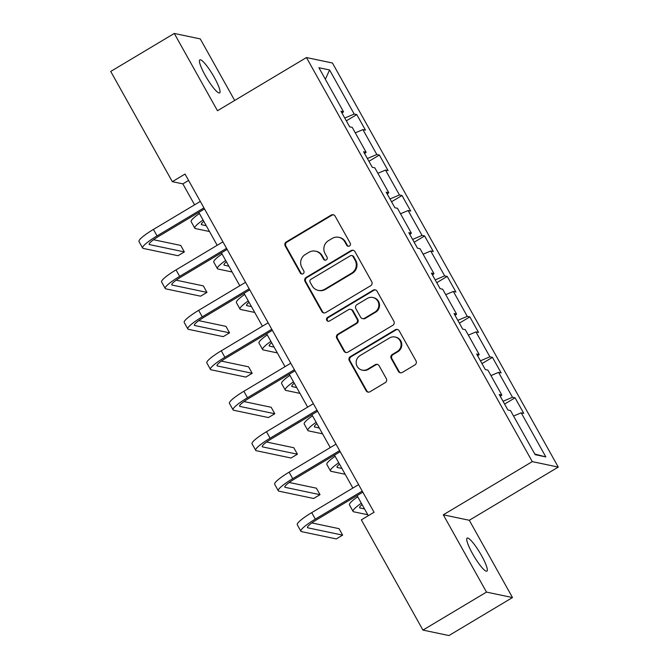 <?xml version="1.0" encoding="UTF-8"?>
<svg xmlns="http://www.w3.org/2000/svg" width="669" height="669" viewBox="0 0 669 669"><rect width="100%" height="100%" fill="white"/><g stroke="black" fill="none" stroke-linecap="round" stroke-linejoin="round"><path stroke-width="1" d="M349.469 246.008A2.066 2.007 -78.1 0 0 350.222 243.182L335.102 216.137A2.952 2.868 -78.1 0 0 331.188 215.084L286.273 241.927A2.952 2.868 -78.1 0 0 285.195 245.966L300.314 273.019A2.066 2.007 -78.1 0 0 303.057 273.755A2.066 2.007 -78.1 0 0 303.81 270.928L301.853 267.424A9.45 9.182 -78.1 0 1 305.281 254.504L309.028 252.272A9.45 9.182 -78.1 0 1 321.563 255.642L323.52 259.146A2.066 2.007 -78.1 0 0 326.263 259.881A2.066 2.007 -78.1 0 0 327.016 257.055L325.059 253.559A9.45 9.182 -78.1 0 1 328.496 240.639L332.234 238.398A9.45 9.182 -78.1 0 1 344.769 241.777L346.726 245.272A2.066 2.007 -78.1 0 0 349.469 246.008M481.521 555.571A19.259 3.42 59.1 0 0 467.146 538.093A19.259 3.42 59.1 0 0 472.531 553.689A19.259 3.42 59.1 0 0 486.907 571.159A19.259 3.42 59.1 0 0 481.521 555.571M214.239 77.328A19.259 3.42 59.1 0 0 199.864 59.85A19.259 3.42 59.1 0 0 205.249 75.438A19.259 3.42 59.1 0 0 219.624 92.916A19.259 3.42 59.1 0 0 214.239 77.328M398.398 371.379A2.952 2.868 -78.1 0 0 402.312 372.432L414.914 364.898A2.952 2.868 -78.1 0 0 415.993 360.859L399.201 330.821A2.952 2.868 -78.1 0 0 395.279 329.767L350.364 356.619A2.952 2.868 -78.1 0 0 349.293 360.65L366.085 390.696A2.952 2.868 -78.1 0 0 369.999 391.75L385.219 382.651A2.952 2.868 -78.1 0 0 386.297 378.612L379.114 365.759A2.952 2.868 -78.1 0 0 375.192 364.697L367.641 369.213A7.903 7.677 -78.1 0 1 356.243 363.693A7.903 7.677 -78.1 0 1 360.031 355.59L389.601 337.92A7.903 7.677 -78.1 0 1 400.999 343.44A7.903 7.677 -78.1 0 1 397.21 351.534L392.285 354.486A2.952 2.868 -78.1 0 0 391.214 358.517L398.398 371.379L399.1 371.521A2.952 2.868 -78.1 0 0 400.639 372.825M443.304 514.812L486.497 592.098L422.942 630.089L448.941 635.55L512.496 597.559L469.295 520.273L558.272 467.087L532.281 461.627L443.304 514.812L469.295 520.273M234.668 100.459L200.274 38.911L174.283 33.45L217.475 110.736L306.452 57.551L532.281 461.627M174.283 33.45L110.728 71.441L172.326 181.667L182.863 183.875L194.579 204.831M422.942 630.089L361.344 519.863L374.055 512.262L185.037 174.065L172.326 181.667M370.668 285.73A2.952 2.868 -78.1 0 0 371.738 281.691L354.955 251.653A2.952 2.868 -78.1 0 0 351.033 250.599L306.118 277.443A2.952 2.868 -78.1 0 0 305.047 281.482L321.831 311.52A2.952 2.868 -78.1 0 0 325.753 312.574L370.668 285.73M377.073 291.232L393.865 321.279A2.952 2.868 -78.1 0 1 392.795 325.31L347.88 352.162A2.952 2.868 -78.1 0 1 343.958 351.108L336.775 338.246A2.952 2.868 -78.1 0 1 337.845 334.216L356.059 323.328A2.952 2.868 -78.1 0 0 357.137 319.289L352.371 310.759A2.952 2.868 -78.1 0 0 348.449 309.705L329.483 321.045A2.066 2.007 -78.1 0 1 326.505 319.598A2.066 2.007 -78.1 0 1 327.492 317.474L373.16 290.179A2.952 2.868 -78.1 0 1 377.073 291.232M558.272 467.087L332.443 63.011L306.452 57.551M515.063 397.812L512.496 397.269L498.581 372.374L501.148 372.909L492.451 357.346L489.884 356.811L475.968 331.916L478.536 332.451L469.839 316.889L467.271 316.353L453.356 291.45L455.924 291.993L447.226 276.431L444.659 275.896L430.744 250.992L433.311 251.536L424.614 235.973L422.047 235.429L408.132 210.534L410.699 211.078L402.002 195.515L399.435 194.972L385.52 170.077L388.087 170.612L379.39 155.049L376.823 154.514L362.907 129.619L365.475 130.154L356.778 114.591L354.21 114.056L329.574 69.969L318.896 67.72L343.532 111.815L340.973 111.271L349.67 126.834L352.228 127.369L366.144 152.273L363.585 151.729L372.282 167.292L374.841 167.835L388.756 192.731L386.197 192.187L394.894 207.75L397.453 208.293L411.368 233.188L408.809 232.653L417.506 248.207L420.065 248.751L433.98 273.646L431.413 273.111L440.11 288.673L442.677 289.209L456.593 314.104L454.025 313.569L462.722 329.131L465.29 329.666L479.205 354.57L476.637 354.026L485.334 369.589L487.902 370.124L501.817 395.028L499.25 394.484L507.947 410.047L510.514 410.59L535.158 454.677L545.837 456.919L521.193 412.832L523.76 413.367L515.063 397.812L504.602 404.059M503.046 401.266L512.496 397.269M490.954 375.593L498.581 372.374M501.817 395.028L500.312 396.391M480.434 360.808L489.884 356.811M468.342 335.136L475.968 331.916M479.205 354.57L477.699 355.925M457.822 320.351L467.271 316.353M445.73 294.678L453.356 291.45M456.593 314.104L455.087 315.467M435.21 279.893L444.659 275.896M423.126 254.22L430.744 250.992M433.98 273.646L432.475 275.009M412.597 239.427L422.047 235.429M400.514 213.754L408.132 210.534M411.368 233.188L409.871 234.551M389.985 198.969L399.435 194.972M377.901 173.296L385.52 170.077M388.756 192.731L387.259 194.094M367.373 158.511L376.823 154.514M355.289 132.838L362.907 129.619M366.144 152.273L364.647 153.636M344.761 118.053L354.21 114.056M325.351 79.285L329.574 69.969M343.532 111.815L342.035 113.17M486.497 592.098L512.496 597.559M198.793 212.382L217.191 245.289M221.406 252.84L239.803 285.747M244.018 293.298L262.415 326.213M266.63 333.756L285.027 366.671M289.242 374.214L307.64 407.128M311.854 414.671L330.252 447.586M334.467 455.137L352.856 488.044M357.079 495.595L368.31 515.699M534.807 454.05L545.837 456.919M513.566 416.051L521.193 412.832M188.608 180.446L182.863 183.875M346.316 120.846L356.778 114.591M368.928 161.304L379.39 155.049M391.541 201.762L402.002 195.515M414.153 242.22L424.614 235.973M436.765 282.678L447.226 276.431M459.377 323.144L469.839 316.889M481.989 363.602L492.451 357.346M348.407 246.292A2.066 2.007 -78.1 0 1 347.428 245.423L345.472 241.919A9.45 9.182 -78.1 0 0 339.434 237.445L338.731 237.294M315.525 251.168L316.228 251.31A9.45 9.182 -78.1 0 1 322.266 255.792L324.222 259.296A2.066 2.007 -78.1 0 0 325.201 260.166M333.563 214.833A2.952 2.868 -78.1 0 0 331.891 215.234L286.976 242.078A2.952 2.868 -78.1 0 0 285.897 246.117L301.017 273.161A2.066 2.007 -78.1 0 0 301.995 274.039M353.408 250.348A2.952 2.868 -78.1 0 0 351.735 250.741L306.82 277.593A2.952 2.868 -78.1 0 0 305.75 281.624L322.533 311.67A2.952 2.868 -78.1 0 0 324.08 312.967M353.023 256.536A2.066 2.007 -78.1 0 0 350.28 255.801L310.859 279.366A2.066 2.007 -78.1 0 0 310.107 282.193L312.164 285.88A9.45 9.182 -78.1 0 0 324.708 289.259L351.651 273.144A9.45 9.182 -78.1 0 0 355.088 260.233L353.023 256.536L353.725 256.687A2.066 2.007 -78.1 0 0 352.404 255.709L351.702 255.558M318.21 290.363L318.912 290.513A9.45 9.182 -78.1 0 0 325.41 289.401L324.708 289.259M353.725 256.687L355.791 260.375A9.45 9.182 -78.1 0 1 352.354 273.295L325.41 289.401M350.481 309.362L351.183 309.504A2.952 2.868 -78.1 0 1 353.073 310.909L357.84 319.439A2.952 2.868 -78.1 0 1 356.761 323.47L338.547 334.358A2.952 2.868 -78.1 0 0 337.477 338.397L344.66 351.25A2.952 2.868 -78.1 0 0 346.199 352.555M375.535 289.936A2.952 2.868 -78.1 0 0 373.862 290.329L328.195 317.624A2.066 2.007 -78.1 0 0 328.42 321.321M374.966 312.03A7.903 7.677 -78.1 0 0 372.784 297.479A7.903 7.677 -78.1 0 0 367.356 298.407L356.937 304.638A2.952 2.868 -78.1 0 0 355.866 308.668L360.624 317.198A2.952 2.868 -78.1 0 0 364.546 318.252L374.966 312.03L375.669 312.172A7.903 7.677 -78.1 0 0 373.486 297.63L372.784 297.479M362.514 318.595L363.217 318.745A2.952 2.868 -78.1 0 0 365.249 318.402L364.546 318.252M375.669 312.172L365.249 318.402M395.036 336.992L395.739 337.143A7.903 7.677 -78.1 0 1 397.913 351.685L392.987 354.629A2.952 2.868 -78.1 0 0 391.917 358.668L399.1 371.521M362.213 370.133L362.916 370.283A7.903 7.677 -78.1 0 0 368.343 369.363L367.641 369.213M377.567 364.454A2.952 2.868 -78.1 0 0 375.894 364.848L368.343 369.363M397.662 329.516A2.952 2.868 -78.1 0 0 395.989 329.917L351.066 356.761A2.952 2.868 -78.1 0 0 349.996 360.8L366.788 390.838A2.952 2.868 -78.1 0 0 368.326 392.143M203.811 221.355A15.044 2.4 150.8 0 0 201.369 224.516A15.044 2.4 150.8 0 0 201.795 224.776L206.244 225.712M209.497 231.533L195.44 228.572A22.57 3.596 -29.2 0 1 194.796 228.188A22.57 3.596 -29.2 0 1 203.058 220.017M194.796 228.188L191.175 221.707A22.57 3.596 -29.2 0 1 199.437 213.528M204.53 208.945L158.804 236.282A15.044 2.4 150.8 0 0 149.187 244.361A15.044 2.4 150.8 0 0 149.605 244.62L184.351 251.92L177.996 255.717L143.25 248.416A22.57 3.596 -29.2 0 1 142.614 248.032L138.993 241.551A22.57 3.596 -29.2 0 1 153.427 229.425L200.315 201.402M142.614 248.032A22.57 3.596 -29.2 0 1 157.048 235.914L203.936 207.883M184.351 251.92L180.722 245.431L153.544 239.719M226.423 261.813A15.044 2.4 150.8 0 0 223.981 264.983A15.044 2.4 150.8 0 0 224.399 265.233L228.857 266.17M232.11 271.99L218.044 269.038A22.57 3.596 -29.2 0 1 217.408 268.645A22.57 3.596 -29.2 0 1 225.67 260.475M217.408 268.645L213.787 262.164A22.57 3.596 -29.2 0 1 222.049 253.986M249.035 302.271A15.044 2.4 150.8 0 0 246.593 305.44A15.044 2.4 150.8 0 0 247.012 305.691L251.469 306.628M254.722 312.448L240.656 309.496A22.57 3.596 -29.2 0 1 240.02 309.111A22.57 3.596 -29.2 0 1 248.283 300.933M240.02 309.111L236.4 302.622A22.57 3.596 -29.2 0 1 244.662 294.452M227.142 249.403L181.416 276.74A15.044 2.4 150.8 0 0 171.799 284.818A15.044 2.4 150.8 0 0 172.217 285.078L206.964 292.378L200.608 296.175L165.862 288.874A22.57 3.596 -29.2 0 1 165.226 288.49L161.605 282.009A22.57 3.596 -29.2 0 1 176.039 269.891L222.928 241.86M165.226 288.49A22.57 3.596 -29.2 0 1 179.66 276.372L226.548 248.341M206.964 292.378L203.334 285.889L176.156 280.177M249.754 289.869L204.028 317.198A15.044 2.4 150.8 0 0 194.411 325.276A15.044 2.4 150.8 0 0 194.83 325.535L229.576 332.836L223.22 336.632L188.474 329.332A22.57 3.596 -29.2 0 1 187.838 328.947L184.218 322.466A22.57 3.596 -29.2 0 1 198.651 310.349L245.54 282.318M187.838 328.947A22.57 3.596 -29.2 0 1 202.272 316.83L249.161 288.799M229.576 332.836L225.946 326.355L198.768 320.643M271.647 342.729A15.044 2.4 150.8 0 0 269.206 345.898A15.044 2.4 150.8 0 0 269.624 346.157L274.081 347.094M277.334 352.906L263.268 349.954A22.57 3.596 -29.2 0 1 262.633 349.569A22.57 3.596 -29.2 0 1 270.895 341.391M262.633 349.569L259.012 343.08A22.57 3.596 -29.2 0 1 267.274 334.91M294.26 383.195A15.044 2.4 150.8 0 0 291.818 386.356A15.044 2.4 150.8 0 0 292.236 386.615L296.693 387.552M299.946 393.364L285.88 390.412A22.57 3.596 -29.2 0 1 285.245 390.027A22.57 3.596 -29.2 0 1 293.507 381.848M285.245 390.027L281.624 383.546A22.57 3.596 -29.2 0 1 289.886 375.368M316.872 423.653A15.044 2.4 150.8 0 0 314.43 426.814A15.044 2.4 150.8 0 0 314.848 427.073L319.305 428.009M322.558 433.83L308.493 430.869A22.57 3.596 -29.2 0 1 307.857 430.485A22.57 3.596 -29.2 0 1 316.119 422.306M307.857 430.485L304.236 424.004A22.57 3.596 -29.2 0 1 312.498 415.825M272.367 330.327L226.64 357.656A15.044 2.4 150.8 0 0 217.015 365.734A15.044 2.4 150.8 0 0 217.442 365.993L252.188 373.294L245.832 377.09L211.086 369.79A22.57 3.596 -29.2 0 1 210.451 369.405L206.83 362.924A22.57 3.596 -29.2 0 1 221.263 350.807L268.152 322.776M210.451 369.405A22.57 3.596 -29.2 0 1 224.884 357.288L271.773 329.265M252.188 373.294L248.559 366.813L221.38 361.101M294.979 370.785L249.253 398.122A15.044 2.4 150.8 0 0 239.627 406.2A15.044 2.4 150.8 0 0 240.054 406.451L274.792 413.751L268.436 417.556L233.698 410.256A22.57 3.596 -29.2 0 1 233.063 409.871L229.442 403.382A22.57 3.596 -29.2 0 1 243.876 391.265L290.764 363.234M233.063 409.871A22.57 3.596 -29.2 0 1 247.497 397.746L294.385 369.723M274.792 413.751L271.171 407.27L243.993 401.559M317.591 411.243L271.865 438.58A15.044 2.4 150.8 0 0 262.24 446.658A15.044 2.4 150.8 0 0 262.666 446.917L297.404 454.218L291.048 458.014L256.311 450.714A22.57 3.596 -29.2 0 1 255.675 450.329L252.054 443.84A22.57 3.596 -29.2 0 1 266.488 431.722L313.376 403.7M255.675 450.329A22.57 3.596 -29.2 0 1 270.109 438.212L316.997 410.181M297.404 454.218L293.783 447.728L266.605 442.017M339.484 464.11A15.044 2.4 150.8 0 0 337.042 467.271A15.044 2.4 150.8 0 0 337.46 467.531L341.918 468.467M345.171 474.288L331.105 471.327A22.57 3.596 -29.2 0 1 330.469 470.943A22.57 3.596 -29.2 0 1 338.731 462.772M330.469 470.943L326.848 464.462A22.57 3.596 -29.2 0 1 335.11 456.283M340.203 451.7L294.477 479.037A15.044 2.4 150.8 0 0 284.852 487.116A15.044 2.4 150.8 0 0 285.278 487.375L320.016 494.675L313.661 498.472L278.923 491.171A22.57 3.596 -29.2 0 1 278.287 490.787L274.666 484.306A22.57 3.596 -29.2 0 1 289.1 472.18L335.989 444.157M278.287 490.787A22.57 3.596 -29.2 0 1 292.721 478.67L339.609 450.638M320.016 494.675L316.395 488.186L289.217 482.474M362.096 504.568A15.044 2.4 150.8 0 0 359.654 507.738A15.044 2.4 150.8 0 0 360.073 507.988L364.53 508.925M367.783 514.745L353.717 511.793A22.57 3.596 -29.2 0 1 353.081 511.409A22.57 3.596 -29.2 0 1 361.344 503.23M353.081 511.409L349.461 504.919A22.57 3.596 -29.2 0 1 357.723 496.749M362.815 492.167L317.089 519.495A15.044 2.4 150.8 0 0 307.464 527.573A15.044 2.4 150.8 0 0 307.891 527.833L342.628 535.133L336.273 538.93L301.535 531.629A22.57 3.596 -29.2 0 1 300.899 531.245L297.279 524.764A22.57 3.596 -29.2 0 1 311.712 512.646L358.601 484.615M300.899 531.245A22.57 3.596 -29.2 0 1 315.333 519.127L362.222 491.096M342.628 535.133L339.007 528.652L311.821 522.932M345.472 241.919L344.769 241.777M324.222 259.296L323.52 259.146M322.266 255.792L321.563 255.642M301.017 273.161L300.314 273.019M285.897 246.117L285.195 245.966M286.976 242.078L286.273 241.927M331.891 215.234L331.188 215.084M347.428 245.423L346.726 245.272M322.533 311.67L321.831 311.52M305.75 281.624L305.047 281.482M306.82 277.593L306.118 277.443M351.735 250.741L351.033 250.599M352.354 273.295L351.651 273.144M355.791 260.375L355.088 260.233M344.66 351.25L343.958 351.108M337.477 338.397L336.775 338.246M338.547 334.358L337.845 334.216M356.761 323.47L356.059 323.328M357.84 319.439L357.137 319.289M353.073 310.909L352.371 310.759M328.195 317.624L327.492 317.474M373.862 290.329L373.16 290.179M391.917 358.668L391.214 358.517M392.987 354.629L392.285 354.486M397.913 351.685L397.21 351.534M375.894 364.848L375.192 364.697M366.788 390.838L366.085 390.696M349.996 360.8L349.293 360.65M351.066 356.761L350.364 356.619M395.989 329.917L395.279 329.767M201.369 224.023L201.795 224.776M153.427 229.425L157.048 235.914M149.187 243.867L149.605 244.62M223.981 264.481L224.399 265.233M246.593 304.939L247.012 305.691M176.039 269.891L179.66 276.372M171.799 284.325L172.217 285.078M198.651 310.349L202.272 316.83M194.411 324.783L194.83 325.535M269.206 345.405L269.624 346.157M291.818 385.862L292.236 386.615M314.43 426.32L314.848 427.073M221.263 350.807L224.884 357.288M217.024 365.241L217.442 365.993M243.876 391.265L247.497 397.746M239.636 405.698L240.054 406.451M266.488 431.722L270.109 438.212M262.248 446.164L262.666 446.917M337.042 466.778L337.46 467.531M289.1 472.18L292.721 478.67M284.86 486.622L285.278 487.375M359.654 507.236L360.073 507.988M311.712 512.646L315.333 519.127M307.472 527.08L307.891 527.833"/></g></svg>
